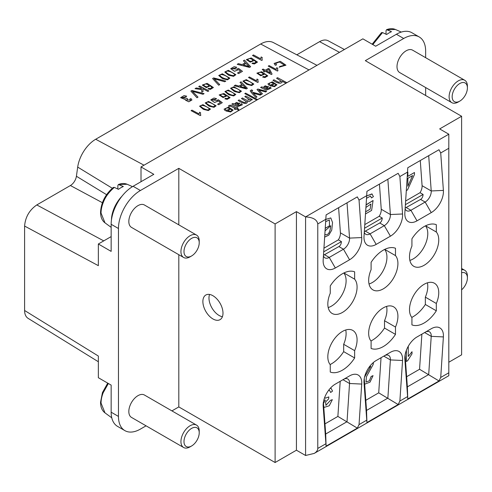 <?xml version="1.0" encoding="UTF-8"?>
<svg xmlns="http://www.w3.org/2000/svg" width="492" height="492" viewBox="0 0 492 492"><rect width="100%" height="100%" fill="white"/><g stroke="black" fill="none" stroke-linecap="round" stroke-linejoin="round"><path stroke-width="0.74" d="M198.018 97.133L196.972 97.742L190.878 91.094L191.929 90.466L204.075 93.634L202.968 94.292L192.403 91.328L198.018 97.133L196.972 97.754L190.878 91.075M230.022 108.511C227.605 107.625 226.099 107.779 225.496 108.978L225.496 109.058M225.496 108.966L225.945 109.864L224.813 110.368L224.094 109.144L228.454 107.158L233.128 110.085L230.662 111.985L225.822 110.94L230.022 108.498C227.605 107.613 226.099 107.766 225.496 108.966L225.496 109.046M228.78 97.754C228.934 97.188 228.159 96.432 226.455 95.485L226.646 96.081L223.067 97.533L219.155 94.944L223.922 93.498L230.072 97.656L227.193 99.353L224.875 98.837L225.668 98.265L226.966 98.585L228.786 97.656M235.809 94.446L233.712 95.94L228.798 94.778L224.924 91.543L228.3 90.042L235.809 94.446L233.712 95.922L228.798 94.759L224.924 91.53M251.732 85.534L246.818 84.372L242.943 81.143L246.314 79.636L253.829 84.04L251.732 85.534L246.818 84.36L242.943 81.143M264.382 70.762L262.205 69.593L263.097 69.064L265.28 70.239L268.429 68.425L269.456 68.978L272.07 74.064L271.344 74.501L265.422 71.322L264.444 71.887L263.411 71.322L264.395 70.756L262.205 69.581M262.599 77.041L263.392 76.481L264.69 76.807L266.51 75.959C266.658 75.393 265.883 74.636 264.179 73.689L264.37 74.298L260.791 75.756L256.879 73.167L261.646 71.721L267.796 75.879L264.924 77.576L262.599 77.041L264.924 77.576M266.51 75.971C266.658 75.411 265.883 74.655 264.179 73.702M240.619 71.205L238.589 69.655L234.512 71.309L230.711 68.702L234.149 66.697L236.769 67.25L235.865 67.896L232.07 68.659L237.593 69.2L237.488 68.825L237.593 69.206M237.488 68.825L238.522 68.382L242.464 71.334L238.602 73.585L237.525 73.007L240.625 71.199L238.589 69.643L234.512 71.297L230.711 68.695M258.066 79.636L257.82 80.793L258.269 82.09L257.691 82.422L248.515 77.496L249.407 76.967L256.553 80.805L256.984 79.052L258.072 79.649L257.82 80.799M268.411 86.481L266.086 89.003L269.8 88.302L269.29 87.582L270.372 87.109L271.129 88.203L266.27 90.128L260.619 87.465L261.615 86.893L262.623 87.219L268.411 86.469L268.085 87.232M266.639 91.364L265.631 91.949L258.767 90.005L262.457 93.781L261.473 94.359L256.99 89.575L257.876 89.046L266.639 91.364L265.631 91.961L258.767 90.024M241.984 84.335L240.022 82.398L241.043 81.801L247.396 88.314L246.363 88.923L234.26 85.731L235.354 85.085L238.964 86.082L241.996 84.335L240.022 82.385M257.599 99.569L256.762 100.048L244.782 93.615L245.619 93.136L257.599 99.569L256.762 100.06L244.782 93.615M249.727 99.79L244.807 96.61L245.76 96.045L252.384 99.599L251.529 100.104L250.612 99.612C250.723 101.143 249.592 101.764 247.224 101.469C247.796 105.159 241.523 102.945 238.134 100.46L239.081 99.901C241.677 101.481 243.694 102.404 245.127 102.668L246.412 101.696L241.461 98.523L242.415 97.976L246.756 100.306L249.727 99.784L244.807 96.592M250.736 100.073L250.6 99.593C250.717 101.131 249.592 101.752 247.224 101.45L247.378 102.016M216.105 105.823L214.008 107.317L209.094 106.155L205.213 102.92L208.59 101.42L216.105 105.823L214.002 107.299L209.088 106.137L205.213 102.908M316.983 65.331L273.294 42.54A25.861 14.932 120 0 0 260.686 43.997L95.7 139.254A25.861 14.932 -60 0 0 77.693 167.095L112.311 188.258M241.443 91.205L239.346 92.674L234.432 91.524L230.557 88.289L233.928 86.789L241.443 91.192L239.346 92.687L234.432 91.512L230.557 88.277M235.852 74.673L233.583 76.328L228.651 75.258L224.77 71.998L228.362 70.319L235.852 74.673L233.583 76.315L228.651 75.245L224.77 71.998M273.872 83.197C271.455 82.305 269.948 82.465 269.345 83.665L269.794 84.556L268.669 85.048L267.949 83.837L272.304 81.838L276.978 84.772L274.511 86.666L269.671 85.62L273.872 83.185C271.455 82.293 269.948 82.447 269.345 83.646L269.345 83.665M245.311 62.73L243.405 60.762L244.499 60.116L250.649 66.746L249.542 67.404L237.224 64.329L238.399 63.64L242.07 64.606L245.317 62.73L243.405 60.75M281.486 81.401L276.602 78.253L277.556 77.687L286.695 82.595L285.741 83.16L282.463 81.401C281.387 84.15 278.226 83.8 272.968 80.35L273.921 79.784L278.521 82.232L281.486 81.395L276.602 78.24M282.506 81.684L282.457 81.383C281.387 84.138 278.22 83.788 272.968 80.337M254.032 60.522L250.342 62.176L246.357 59.618L251.24 57.933L257.476 62.084L254.389 63.972L252.021 63.48L252.876 62.871L254.198 63.179L256.141 62.133L253.884 59.975L254.032 60.51L250.342 62.164L246.357 59.606M277.777 68.259L277.531 69.415L277.974 70.713L277.402 71.045L268.226 66.119L269.118 65.59L276.264 69.427L276.695 67.675L277.777 68.259L277.531 69.421M260.612 58.782L261.172 56.949L262.254 57.533L261.928 58.899L262.304 60.079L261.689 60.43L252.513 55.504L253.466 54.938L260.612 58.776M284.56 65.19L279.358 61.961L275.582 63.48L276.565 64.876L275.299 65.264L274.112 63.45L280.372 61.334L285.957 65.19L279.155 67.195L279.819 66.488L284.56 65.184L279.351 61.949L275.582 63.474M227.544 79.815L222.618 78.745L218.737 75.497L222.322 73.806L229.813 78.154L227.544 79.815L222.618 78.732L218.737 75.479M261.172 94.519L260.145 95.116L253.202 93.148L256.972 96.949L256.012 97.514C252.531 94.07 250.6 91.82 250.225 90.774L251.504 89.888L252.667 90.393L251.609 91.174L252.408 92.195L261.172 94.519L260.145 95.128L253.202 93.16M250.213 90.903L250.225 90.762C250.6 91.807 252.531 94.052 256.012 97.502L256.972 96.961M219.739 84.593L218.694 85.196L212.599 78.548L213.651 77.927L225.803 81.094L224.69 81.752L214.125 78.788L219.739 84.593L218.694 85.214L212.599 78.535M207.956 88.904L208.817 88.308L210.133 88.621L212.077 87.57L209.813 85.399L209.967 85.965L206.277 87.619L202.292 85.061L207.181 83.369L213.411 87.527L210.324 89.396L207.956 88.923L210.324 89.409L213.411 87.527M212.077 87.582L209.82 85.417M239.653 103.086L237.328 105.608L241.037 104.907L240.526 104.187L241.609 103.714L242.371 104.808L237.513 106.733L231.861 104.07L232.857 103.492L233.86 103.824L239.653 103.074L239.321 103.837M201.456 88.738L201.369 87.945L198.743 86.549L199.697 85.983L208.836 90.891L207.882 91.457L202.673 88.658L203.104 91.407L201.868 92.121L201.566 89.556L195.035 88.689L196.21 87.994L201.456 88.738L201.369 87.957L198.743 86.537M237.827 108L237.126 108.406L238.768 109.285L238.491 110.208L236.178 108.966L235.219 109.519L234.346 109.052L235.305 108.486L230.385 106.094L229.604 106.506L228.472 106.038C229.635 104.525 232.23 105.159 236.252 107.939L236.953 107.533L237.827 108L237.138 108.412M218.448 100.971L214.537 102.484L210.767 99.839L213.971 98.031L216.535 98.615L215.705 99.218L212.07 99.839L217.458 100.559L217.335 100.159L218.307 99.741L222.298 102.662L218.694 104.759L217.618 104.181L220.514 102.502L218.448 100.952L220.502 102.508M208.374 110.565L203.46 109.402L199.586 106.174L202.956 104.667L210.471 109.076L208.374 110.565L203.46 109.39L199.586 106.161M185.576 99.661L180.595 97.674L184.063 95.626L186.689 96.18L185.884 96.826L181.972 97.588M186.689 96.18L185.884 96.813L181.972 97.576L186.72 98.295L187.6 98.886L186.696 99.95L190.595 100.017L189.832 99.052L190.988 98.597L191.942 99.981L188.768 101.807L185.466 100.153L185.589 99.642L180.595 97.68M200.834 115.251L200.256 115.583L191.087 110.657L191.972 110.128L199.119 113.966L199.549 112.213L200.638 112.797L200.392 113.96L200.834 115.251L200.256 115.583M141.013 181.708L141.013 166.929L153.811 174.322L133.092 186.283A31.033 17.915 120 0 0 111.149 224.29L111.149 251.381L98.351 243.995L111.149 236.603M364.56 377.038L370.777 366.442M372.364 363.434L373.385 362.844L373.182 364.48L366.392 376.767L366.023 382.063L369.387 380.777L371.109 376.509L373.047 375.636L370.039 382.136L364.652 384.197M365.802 400.303L378.717 392.844L398.157 404.541L399.879 401.041L402.554 360.488A17.238 9.951 120 0 0 390.408 352.315L376.171 360.531A17.238 9.951 120 0 0 363.982 381.644A17.238 9.951 120 0 0 364.025 382.739L366.934 422.567L398.157 404.541M381.042 357.721L378.717 392.844M330.366 388.2L331.184 388.483L332.524 391.097L330.649 392.468L329.64 390.5L328.588 390.359M330.649 392.468L329.634 390.494M324.72 397.407L325.36 398.182L328.828 396.909L328.625 398.932L325.63 401.933L325.888 405.365L330.452 400.353L332.334 399.67L329.271 405.752L324.4 407.327L323.736 406.663L324.4 407.327M323.496 403.36L325.366 400.107M340.206 381.3L337.881 416.423L324.966 423.883M366.688 195.908L372.118 194.02M366.688 195.933L371.921 193.916L373.422 196.615L371.454 197.944L370.525 196.08L366.528 198.313M366.097 204.795L373.077 200.508L371.614 210.41L365.494 213.94M365.636 211.775L370.101 209.198L370.919 204.026M364.547 228.245L382.247 218.03L379.197 216.271A8.622 4.975 120 0 0 381.245 209.254L390.384 214.53L387.862 179.248L398.157 173.301L366.934 191.327L366.7 195.687L359.037 200.109L357.321 196.88L326.098 214.906L323.183 259.813A17.238 9.951 120 0 0 323.146 260.945A17.238 9.951 120 0 0 335.335 267.986L349.566 259.77A17.238 9.951 120 0 0 361.718 237.562L359.037 200.109M379.443 184.106L381.245 209.254M379.197 216.271L364.793 224.586M338.607 207.679L340.409 232.833A8.622 4.975 -60 0 1 338.361 239.844L323.957 248.165M325.858 219.377L330.784 217.931L332.531 222.489L331.762 230.072L328.791 235.151L324.689 237.101M325.323 234.727C328.373 235.188 330.157 232.193 330.692 225.736M405.383 204.672L423.083 194.451L420.033 192.692L405.629 201.013M420.033 192.692A8.622 4.975 120 0 0 422.081 185.675L431.22 190.958L428.698 155.669L438.993 149.722L407.77 167.747L407.536 172.108L399.879 176.53L398.157 173.301M420.279 160.527L422.081 185.675M407.524 172.305L407.862 172.12L407.862 176.333L414.461 172.514L414.473 174.5L407.524 189.912L406.318 190.613M406.638 376.724L419.553 369.271L438.993 380.962L440.715 377.462L443.39 336.915A17.238 9.951 120 0 0 431.244 328.742L417.007 336.958A17.238 9.951 120 0 0 404.818 358.071A17.238 9.951 120 0 0 404.861 359.16L407.77 398.994L438.993 380.962M421.878 334.148L419.553 369.271M408.268 346.27L408.268 356.485L412.013 351.725L412.013 353.809L407.61 360.771L406.398 361.466L406.386 350.261M408.255 356.479L412.013 351.725M323.711 251.824L341.411 241.603L338.361 239.844M314.197 453.421L448.809 375.703L448.809 134.205L305.581 216.898L305.581 455.481L314.197 453.421C316.522 452.037 317.715 450.377 317.771 448.446L317.771 223.934C317.032 219.672 312.967 217.323 305.581 216.898L296.436 211.621L296.436 450.205L275.102 462.523L275.102 223.934L178.805 168.338L178.805 224.844M296.436 211.621L275.102 223.934M464.725 80.251L412.61 50.166A12.927 7.466 120 0 0 406.146 50.805A12.927 7.466 120 0 0 398.231 71.211A12.927 7.466 120 0 0 399.682 72.558L451.791 102.65A12.927 7.466 -60 0 1 450.34 101.297A12.927 7.466 -60 0 1 458.255 80.891A12.927 7.466 -60 0 1 464.725 80.251A12.927 7.466 -60 0 1 467.4 86.174L467.4 87.933A10.775 6.218 120 0 0 459.78 83.529A10.775 6.218 120 0 0 453.181 100.54A10.775 6.218 120 0 0 459.78 101.124A10.775 6.218 120 0 0 466.379 92.92A10.775 6.218 120 0 0 467.4 87.933M425.648 57.693L425.648 51.156A31.033 17.915 120 0 0 419.221 36.955A31.033 17.915 120 0 0 403.704 38.487L365.31 60.657L461.607 116.26L439.67 128.922L448.809 134.205M425.648 95.497L425.648 87.551M448.809 362.235L461.607 354.843L461.607 116.26M178.805 168.338L140.405 190.509A31.033 17.915 -60 0 0 118.461 228.509L118.461 416.423A31.033 17.915 120 0 0 124.888 430.629L117.576 426.404A31.033 17.915 -60 0 1 111.149 412.198L111.149 385.107L98.351 377.715L98.351 356.048L24.6 310.495L24.6 226.056C25.338 217.095 29.403 210.053 36.789 204.936L70.405 185.527A8.622 4.975 120 0 0 76.408 176.247L77.693 167.095M141.013 166.929L362.868 38.843L375.673 46.23L396.392 34.268A31.033 17.915 -60 0 1 411.909 32.73L419.221 36.955M275.102 462.523L178.805 406.921L178.805 254.702M212.938 318.945A14.225 8.21 -120 0 0 220.047 319.652A14.225 8.21 -120 0 0 220.047 303.232A14.225 8.21 -120 0 0 205.822 295.022A14.225 8.21 -120 0 0 203.645 306.418A14.225 8.21 -120 0 0 212.938 318.945M24.6 226.056L98.351 265.662L98.351 243.995M328.059 40.719C325.679 39.52 322.857 39.834 319.597 41.66L296.817 54.809M28.026 318.306C25.793 316.842 24.649 314.24 24.6 310.495M124.888 430.629A31.033 17.915 120 0 0 140.405 429.092L146.062 425.826M171.923 410.894L178.805 406.921M190.078 256.836L191.603 255.957L190.078 256.836A12.927 7.466 -60 0 1 183.614 257.476L131.499 227.39A12.927 7.466 -60 0 1 130.048 215.49A12.927 7.466 -60 0 1 144.433 204.998L196.542 235.084A12.927 7.466 -60 0 1 197.999 236.431A12.927 7.466 -60 0 1 199.223 241L199.223 242.765A10.775 6.218 120 0 0 198.202 238.952A10.775 6.218 120 0 0 185.004 246.572A10.775 6.218 120 0 0 191.603 255.957L191.603 255.957A10.775 6.218 120 0 0 199.223 242.765M196.542 425.106L144.433 395.021A12.927 7.466 120 0 0 130.048 405.513A12.927 7.466 120 0 0 131.499 417.413L183.614 447.505A12.927 7.466 -60 0 1 182.163 435.598A12.927 7.466 -60 0 1 196.542 425.106A12.927 7.466 -60 0 1 197.999 426.453A12.927 7.466 -60 0 1 199.223 431.029L199.223 432.788A10.775 6.218 120 0 0 198.202 428.975A10.775 6.218 120 0 0 185.004 436.595A10.775 6.218 120 0 0 191.603 445.98L191.603 445.98A10.775 6.218 120 0 0 199.223 432.788M459.78 101.124L458.255 102.004A12.927 7.466 -60 0 1 451.791 102.65M386.029 34.225L386.029 30.732L386.583 29.674L391.515 31.703A22.798 13.161 120 0 0 389.08 32.896A22.798 13.161 120 0 0 386.644 34.514L382.548 32.57L381.528 32.589M461.607 289.837A10.775 6.218 120 0 0 467.4 277.955A10.775 6.218 120 0 0 466.379 274.142A10.775 6.218 120 0 0 461.607 272.759M461.607 269.714A12.927 7.466 -60 0 1 464.725 270.274A12.927 7.466 -60 0 1 466.176 271.621A12.927 7.466 -60 0 1 467.4 276.197L467.4 277.955M183.614 257.476A12.927 7.466 -60 0 1 182.163 245.576A12.927 7.466 -60 0 1 196.542 235.084M117.852 189.057L117.852 185.564L118.4 184.506L123.338 186.536A22.798 13.161 120 0 0 118.461 189.346L114.365 187.403L113.351 187.421M121.924 196.253A23.702 13.684 120 0 0 113.701 209.266A23.702 13.684 120 0 0 111.456 219.881M190.078 446.859L191.603 445.98L190.078 446.859A12.927 7.466 -60 0 1 183.614 447.505M222.409 316.707A14.225 8.21 60 0 1 219.032 315.427A14.225 8.21 60 0 1 209.555 294.45M448.809 148.276L440.715 152.957L438.993 149.722M323.441 255.908A8.622 4.975 120 0 0 324.935 257.857A8.622 4.975 120 0 0 329.24 257.427L343.471 249.21A8.622 4.975 120 0 0 349.548 238.11L347.026 202.821L357.321 196.88M440.715 152.957L443.39 190.41A17.238 9.951 -60 0 1 431.244 212.612L417.007 220.834A17.238 9.951 -60 0 1 404.818 213.792A17.238 9.951 -60 0 1 404.861 212.655L407.536 172.108M405.119 208.749A8.622 4.975 120 0 0 406.607 210.699A8.622 4.975 120 0 0 410.912 210.275L425.149 202.058A8.622 4.975 120 0 0 431.22 190.958L443.39 190.41M399.879 176.53L402.554 213.983A17.238 9.951 -60 0 1 390.408 236.191L376.171 244.407A17.238 9.951 -60 0 1 363.982 237.372A17.238 9.951 -60 0 1 364.025 236.234L366.7 195.687M364.283 232.329A8.622 4.975 120 0 0 365.771 234.278A8.622 4.975 120 0 0 370.076 233.854L384.307 225.637A8.622 4.975 120 0 0 390.384 214.53L402.554 213.983M349.566 375.894L335.335 384.111A17.238 9.951 -60 0 0 323.146 405.224A17.238 9.951 -60 0 0 323.183 406.318L326.098 446.146L357.321 428.12L359.037 424.614L361.718 384.067A17.238 9.951 -60 0 0 349.566 375.894L343.471 379.412A8.622 4.975 120 0 1 347.782 378.988A8.622 4.975 120 0 1 349.548 383.502L361.718 384.067M326.098 446.146L325.692 434.018L347.026 421.699L349.548 383.502L342.973 379.701M357.321 428.12L337.881 416.423M364.246 378.582L366.528 410.439L387.862 398.126L390.384 359.923A8.622 4.975 120 0 0 388.618 355.409A8.622 4.975 120 0 0 384.307 355.833L390.408 352.315L384.307 355.833M366.528 410.439L366.934 422.567M405.082 355.003L407.364 386.866L428.698 374.547L431.22 336.344A8.622 4.975 120 0 0 429.454 331.829A8.622 4.975 120 0 0 425.149 332.26L431.244 328.742L425.149 332.26M407.364 386.866L407.77 398.994M354.646 279.173L354.646 271.842A26.722 15.43 120 0 0 330.261 285.913L330.261 293.25A20.689 11.943 120 0 0 332.112 313.459A20.689 11.943 120 0 0 351.712 303.275A20.689 11.943 120 0 0 354.646 279.173L343.89 272.962M343.81 273.005A20.689 11.943 -60 0 1 343.434 292.051A20.689 11.943 -60 0 1 328.201 307.568M425.562 225.81L436.318 232.021A20.689 11.943 -60 0 1 433.384 256.123A20.689 11.943 -60 0 1 413.784 266.307A20.689 11.943 -60 0 1 411.933 246.092L411.933 238.761A26.722 15.43 -60 0 1 436.318 224.684L436.318 232.021M425.482 225.846A20.689 11.943 -60 0 1 425.106 244.893A20.689 11.943 -60 0 1 409.873 260.416M436.318 310.809L436.318 303.478A20.689 11.943 120 0 0 434.467 283.263A20.689 11.943 120 0 0 414.867 293.447A20.689 11.943 120 0 0 411.933 317.555L411.933 324.886A26.722 15.43 120 0 0 436.318 310.809L425.346 304.474A26.722 15.43 -60 0 1 411.798 317.389M436.318 303.478L425.346 297.143L425.346 304.474M427.407 282.82A20.689 11.943 -60 0 1 425.346 297.143M395.482 334.388L395.482 327.051A20.689 11.943 120 0 0 393.631 306.842A20.689 11.943 120 0 0 374.031 317.026A20.689 11.943 120 0 0 371.097 341.128L371.097 348.459A26.722 15.43 120 0 0 395.482 334.388L384.51 328.053A26.722 15.43 -60 0 1 370.962 340.962M395.482 327.051L384.51 320.722L384.51 328.053M386.571 306.399A20.689 11.943 -60 0 1 384.51 320.722M384.726 249.389L395.482 255.594A20.689 11.943 -60 0 1 392.548 279.696A20.689 11.943 -60 0 1 372.948 289.886A20.689 11.943 -60 0 1 371.097 269.671L371.097 262.341A26.722 15.43 -60 0 1 395.482 248.263L395.482 255.594M384.646 249.426A20.689 11.943 -60 0 1 384.27 268.472A20.689 11.943 -60 0 1 369.037 283.995M305.581 455.481L296.436 450.205M354.646 350.63L354.646 357.961A26.722 15.43 -60 0 1 330.261 372.038L330.261 364.707A20.689 11.943 -60 0 1 333.195 340.605A20.689 11.943 -60 0 1 352.795 330.415A20.689 11.943 -60 0 1 354.646 350.63L343.674 344.295L343.674 351.626L354.646 357.961M343.674 351.626A26.722 15.43 -60 0 1 330.126 364.541M345.735 329.978A20.689 11.943 -60 0 1 343.674 344.295M323.41 402.155L325.692 434.018M405.162 208.091L420.574 199.42C422.081 198.504 422.917 196.849 423.083 194.451M364.326 231.67L379.738 222.993C381.245 222.077 382.081 220.422 382.247 218.03M323.49 255.25L338.902 246.572C340.409 245.656 341.245 244.001 341.411 241.603M323.502 403.403L325.39 400.101L323.841 400.156M330.366 388.206L330.999 388.385M325.888 405.365L330.464 400.359L332.334 399.67M325.36 398.182L328.828 396.909M364.547 377.1L370.802 366.429L368.883 367.536M366.023 382.063L369.4 380.79L371.122 376.521L373.047 375.636M372.327 363.471L373.385 362.844M406.398 361.466L406.398 350.23M407.862 186.21L412.616 175.57M325.267 228.276L329.517 225.797L329.339 219.918L325.71 221.658M407.862 178.313L407.862 186.247L412.634 175.558L407.862 178.313M325.341 228.319L329.529 225.803L329.345 219.918M365.636 211.794L370.113 209.205L370.937 204.002L365.925 207.446M366.239 204.881L373.077 200.508M371.454 197.944L370.531 196.08M407.524 172.317L407.862 172.12M407.862 176.333L414.473 172.52M324.886 234.112L325.335 234.733C328.385 235.194 330.169 232.199 330.704 225.748L325.101 230.828M325.858 219.395L330.796 217.938M214.733 105.466C211.732 102.213 204.9 101.057 206.634 103.363C208.079 104.753 210.078 105.823 212.624 106.567C214.284 106.678 214.986 106.309 214.733 105.448L214.82 105.78L214.733 105.448C211.732 102.195 204.9 101.044 206.634 103.351L206.517 102.957M252.384 99.599L251.529 100.104L250.6 99.593M247.224 101.45C247.796 105.147 241.523 102.926 238.134 100.448M246.412 101.696L241.461 98.523M240.071 90.835L240.071 90.817C237.07 87.564 230.238 86.414 231.972 88.72C233.423 90.122 235.416 91.192 237.962 91.936C239.622 92.047 240.33 91.678 240.071 90.817L240.071 90.835C237.07 87.582 230.238 86.426 231.972 88.738M231.855 88.326L231.972 88.72M240.244 86.438L242.704 85.018L245.938 88.08L240.244 86.438L242.704 85.018L245.938 88.099M247.396 88.314L246.363 88.923M246.363 88.911L234.26 85.713M262.457 93.781L261.473 94.359M261.473 94.347L256.99 89.562M226.215 72.379C224.567 70.018 231.56 71.076 234.456 74.39L234.53 74.679M226.215 72.361C224.561 70.005 231.56 71.063 234.456 74.378C236.006 76.635 228.989 75.528 226.215 72.361L226.117 71.998M266.953 86.801C265.545 85.362 264.499 85.633 263.829 87.619L265.206 88.517L267.015 86.561M266.953 86.789C265.545 85.35 264.499 85.62 263.829 87.607L263.632 87.109M268.085 87.219L266.086 88.99M269.8 88.302L269.29 87.564M271.129 88.203L266.27 90.128M266.27 90.11L260.619 87.465M258.269 82.078L257.691 82.422L248.515 77.484M236.769 67.25L235.865 67.896L232.064 68.652M242.464 71.334L238.602 73.585M238.602 73.566L237.525 72.994M275.631 84.753L274.739 83.708L271.596 85.522C274.099 86.278 275.44 86.014 275.631 84.735L274.739 83.708M274.739 83.726L271.615 85.528M269.794 84.544L268.669 85.048M268.669 85.036L267.949 83.843M276.978 84.784L274.511 86.654L269.671 85.608M258.226 73.388C259.376 71.801 261.067 71.955 263.3 73.855L263.325 74.003M258.226 73.37C259.376 71.789 261.067 71.943 263.3 73.837C262.187 75.473 260.496 75.319 258.226 73.37L258.189 73.154M264.37 74.298L260.791 75.743L256.879 73.148M267.796 75.891L264.924 77.564M243.374 64.95L246.006 63.425L249.161 66.555L243.374 64.95L246.006 63.443L249.161 66.537M250.649 66.746L249.542 67.404M249.542 67.386L237.224 64.317M286.695 82.595L285.741 83.16L282.457 81.383M270.428 73.007L268.583 69.483L266.326 70.799L270.428 73.007L268.583 69.483L266.313 70.793M272.07 74.064L271.344 74.501M271.344 74.489L265.422 71.309L264.444 71.887M264.444 71.875L263.411 71.322M252.956 60.141L252.956 60.141C250.766 58.222 249.026 58.093 247.728 59.76C249.954 61.721 251.695 61.844 252.956 60.129C250.766 58.21 249.026 58.081 247.728 59.747L247.704 59.569M257.476 62.097L254.389 63.954L252.021 63.468M256.141 62.133L253.872 59.956M277.974 70.7L277.402 71.045L268.226 66.106M262.304 60.061L261.689 60.43L252.513 55.491M262.254 57.533L261.928 58.886M276.565 64.858L275.299 65.264L274.112 63.462M285.957 65.19L279.155 67.183M252.55 83.997L252.458 83.683C249.456 80.43 242.624 79.273 244.358 81.586C245.809 82.97 247.802 84.04 250.348 84.784C252.009 84.901 252.71 84.526 252.458 83.671L252.458 83.683C249.456 80.417 242.624 79.261 244.358 81.574L244.241 81.174M253.829 84.058L251.732 85.522M252.55 83.991L252.458 83.671M228.417 77.877L228.417 77.877C225.52 74.563 218.528 73.505 220.176 75.86C222.956 79.015 229.973 80.122 228.417 77.865C225.52 74.55 218.528 73.486 220.176 75.848L220.078 75.485M229.813 78.173L227.544 79.796M252.667 90.393L251.64 91.014M225.803 81.094L224.69 81.752M224.69 81.74L214.125 78.769M234.438 94.083L234.53 94.39L234.438 94.083C231.437 90.835 224.604 89.679 226.345 91.986C227.79 93.369 229.789 94.446 232.329 95.19C233.995 95.3 234.696 94.925 234.438 94.07C231.437 90.817 224.604 89.661 226.345 91.973L226.228 91.573M208.891 85.571L208.891 85.583C206.702 83.646 204.961 83.517 203.663 85.184C205.89 87.158 207.63 87.287 208.891 85.571L208.891 85.583C206.702 83.658 204.961 83.535 203.67 85.202M209.967 85.965L206.277 87.601L202.292 85.048M225.6 95.786L225.576 95.632C223.343 93.738 221.652 93.585 220.496 95.165M225.576 95.62C223.343 93.726 221.646 93.566 220.496 95.153C222.771 97.096 224.463 97.256 225.576 95.62L225.594 95.78M230.072 97.674L227.193 99.341L224.875 98.824M228.78 97.736C228.934 97.176 228.159 96.42 226.455 95.473M226.646 96.081L223.06 97.521L219.155 94.944M238.19 103.406C236.781 101.967 235.742 102.238 235.065 104.224L236.449 105.122L238.251 103.166M238.19 103.394C236.781 101.955 235.742 102.225 235.065 104.212L234.875 103.714M239.321 103.824L237.328 105.595M241.037 104.907L240.526 104.169M242.371 104.808L237.513 106.733M237.513 106.715L231.861 104.07M208.836 90.891L207.882 91.457L202.667 88.646M203.104 91.395L201.868 92.121M201.868 92.109L201.566 89.544L195.035 88.677M235.305 108.486L230.385 106.081L229.604 106.506M229.604 106.493L228.472 106.038M238.768 109.285L238.491 110.208L236.178 108.966M236.178 108.953L235.219 109.519M235.219 109.507L234.346 109.052M216.535 98.615L215.705 99.218M215.705 99.206L212.07 99.833M217.458 100.559L217.335 100.147M222.298 102.662L218.694 104.759M218.694 104.747L217.618 104.169M218.448 100.952L214.537 102.465L210.767 99.827M227.759 110.848L230.889 109.027L231.781 110.054C231.591 111.333 230.244 111.598 227.747 110.841L230.889 109.027L231.781 110.054M225.945 109.864L224.813 110.368L224.094 109.144M233.128 110.103L230.662 111.973L225.822 110.921M204.075 93.634L202.968 94.292M202.962 94.279L192.403 91.315M209.192 109.027L209.1 108.714C206.099 105.46 199.266 104.31 201 106.616C202.452 108 204.444 109.076 206.991 109.821C208.651 109.931 209.352 109.556 209.1 108.701L209.1 108.714C206.099 105.448 199.266 104.292 201 106.604L200.884 106.204M210.471 109.089L208.374 110.552M209.192 109.021L209.1 108.701M187.6 98.886L186.696 99.938M190.595 100.017L189.832 99.04M191.942 99.981L188.768 101.789L185.459 100.14M200.256 115.571L191.087 110.645M200.638 112.797L200.392 113.953M309.001 69.944L260.686 43.997M144.015 165.195L95.7 139.254M339.492 52.343L319.597 41.66M118.461 416.423L111.149 412.198M118.461 228.509L111.149 224.29M70.405 185.527L102.391 202.704M36.789 204.936L103.732 240.883M76.408 176.247L106.567 194.678M403.704 38.487L396.392 34.268M382.548 32.57L372.825 44.587M386.638 29.655C389.91 28.413 392.837 28.358 395.42 29.477L387.425 29.754M140.405 190.509L133.092 186.283M127.114 184.254L119.242 184.586M114.365 187.403C108.941 191.991 105.202 197.107 103.154 202.759A22.294 12.872 120 0 0 101.044 213.079L104.993 222.851L111.149 227.341M108.369 383.502L103.154 392.782A22.294 12.872 120 0 0 101.044 403.102L104.993 412.874L111.77 417.819M325.864 219.26L317.771 223.934M406.343 207.636L410.912 210.275L417.007 220.834M420.574 199.42L425.149 202.058L431.244 212.612M365.507 231.209L370.076 233.854L376.171 244.407M379.738 222.993L384.307 225.637L390.408 236.191M407.536 396.62L399.879 401.041M366.7 420.193L359.037 424.614M325.864 443.772L317.771 448.446M448.809 372.788L440.715 377.462M404.861 359.16L404.854 357.02M424.645 332.549L431.22 336.344L443.39 336.915M364.025 382.739L364.018 380.599M383.809 356.128L390.384 359.923L402.554 360.488M361.718 237.562L349.548 238.11L340.409 232.833M349.566 259.77L343.471 249.21L338.902 246.572M335.335 267.986L329.24 257.427L324.671 254.788M323.183 406.318L323.183 404.172M27.939 318.25L98.351 361.743M327.973 40.67L344.412 49.501M372.167 44.206L381.478 32.626M395.42 29.477L401.294 32.078M461.607 268.478L464.725 270.274M118.455 184.488C121.733 183.245 124.66 183.19 127.243 184.309L132.496 186.634M104.993 222.851C102.09 220.662 100.602 217.138 100.54 212.28C101.112 202.501 105.362 194.223 113.301 187.458M104.993 412.874C102.09 410.685 100.602 407.167 100.54 402.302L102.453 392.567L107.717 383.127"/></g></svg>
